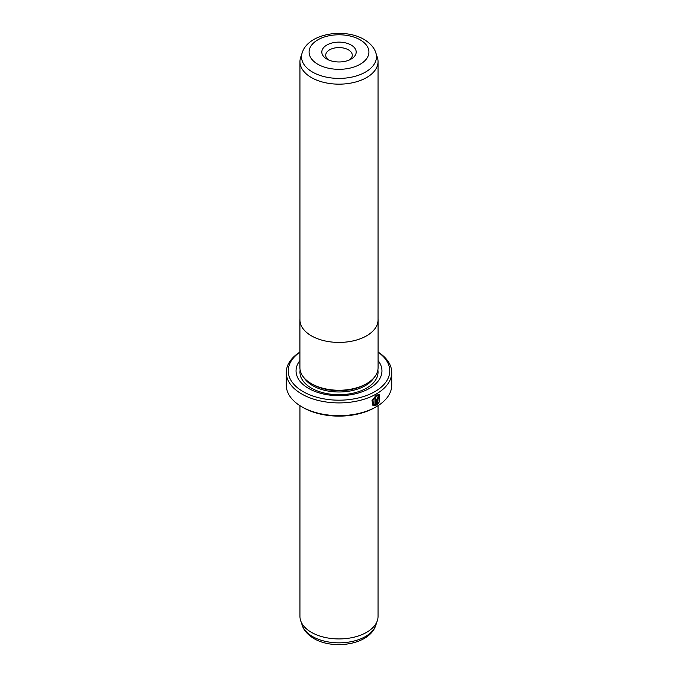 <?xml version="1.0" encoding="UTF-8"?>
<svg xmlns="http://www.w3.org/2000/svg" width="678" height="678" viewBox="0 0 678 678"><rect width="100%" height="100%" fill="white"/><g stroke="black" fill="none" stroke-linecap="round" stroke-linejoin="round"><path stroke-width="1.02" d="M377.341 57.342A39.044 22.544 180 0 1 378.044 61.613A39.044 22.544 180 0 1 353.941 82.445A39.044 22.544 180 0 1 311.388 77.555A39.044 22.544 180 0 1 299.956 61.613A39.044 22.544 180 0 1 300.659 57.342L302.219 52.681A37.46 21.628 180 0 0 312.516 72.071A37.46 21.628 180 0 0 356.56 75.885A37.46 21.628 180 0 0 375.781 52.681L377.341 57.342M299.956 319.092A39.07 22.56 0 0 0 299.93 319.872A39.07 22.56 0 0 0 311.371 335.822A39.044 22.544 0 0 0 353.941 340.695A39.044 22.544 0 0 0 378.044 319.872L378.044 61.613M326.847 59.062L326.847 59.062A17.179 9.916 180 0 1 326.847 45.036A17.179 9.916 180 0 1 351.153 45.036A17.179 9.916 180 0 1 351.153 59.062A17.179 9.916 180 0 1 326.847 59.062M349.594 59.867A13.28 7.661 0 0 0 352.28 55.24A13.28 7.661 0 0 0 348.39 49.825A13.28 7.661 0 0 0 333.923 48.155A13.28 7.661 0 0 0 325.72 55.24A13.28 7.661 0 0 0 328.406 59.867M299.93 319.872L299.93 367.696A39.07 22.56 0 0 0 311.371 383.646A39.07 22.56 0 0 0 353.95 388.536A39.07 22.56 0 0 0 378.07 367.696L378.07 319.872A39.07 22.56 0 0 0 378.044 319.092M299.956 61.613L299.956 319.872A39.044 22.544 0 0 0 311.388 335.813A39.07 22.56 0 0 0 353.95 340.712A39.07 22.56 0 0 0 378.07 319.872M373.731 404.52L372.629 400.3L376.044 395.96L378.748 395.816L376.324 396.113L372.9 400.461L373.731 404.52L374.968 404.774L374.968 398.918A52.715 30.434 0 0 0 375.875 398.418L375.875 405.571L373.053 405.58L372.002 400.495L376.324 395.088L379.324 394.698L379.595 401.384L379.019 401.045L378.748 395.816M372.917 405.495L375.875 405.571M377.782 397.978L377.629 403.232L378.434 402.164L379.027 402.503L376.765 405.063L376.765 399.444L378.053 397.113L378.934 396.986L379.299 397.833A52.715 30.434 180 0 1 378.477 398.384L378.053 398.139L377.629 398.918M378.477 398.384L378.053 398.139M365.654 384.189L365.23 384.434A37.095 21.416 180 0 1 312.77 384.434L312.346 384.189L312.77 384.434M378.07 360.577A42.951 24.798 180 0 1 363.501 391.257A42.951 24.798 180 0 1 308.626 388.418A42.951 24.798 180 0 1 299.93 360.577M378.044 405.673L378.044 616.387A39.044 22.544 180 0 1 377.341 620.658A39.044 22.544 180 0 1 350.441 637.939A39.044 22.544 180 0 1 311.388 632.328A39.044 22.544 180 0 1 300.659 620.658A39.044 22.544 180 0 1 299.956 616.387L299.956 405.673M299.93 352.17A50.765 29.307 0 0 0 303.108 391.604A50.765 29.307 0 0 0 373.188 392.545A50.765 29.307 0 0 0 378.07 352.17M378.07 352.043A52.715 30.434 180 0 1 391.714 372.476A52.715 30.434 180 0 1 359.171 400.596A52.715 30.434 180 0 1 301.727 393.994A52.715 30.434 180 0 1 286.286 372.476A52.715 30.434 180 0 1 299.93 352.043M376.273 406.749L374.892 407.546A50.765 29.307 180 0 1 303.108 407.546L301.727 406.749A52.715 30.434 0 0 0 376.273 406.749A52.715 30.434 0 0 0 391.714 385.231L391.714 372.476M303.108 407.546L301.727 406.749A52.715 30.434 0 0 1 286.286 385.231L286.286 372.476M377.349 398.757L377.629 403.232M376.485 404.902L378.748 402.342L378.154 402.003M378.078 397.944L378.349 398.096A52.325 30.213 0 0 0 379.019 397.672L379.299 397.833M379.324 401.223L379.205 394.638M375.604 405.41L375.604 398.579M317.846 64.266A29.917 17.272 0 0 0 360.154 64.266A29.917 17.272 0 0 0 360.154 39.841A29.917 17.272 0 0 0 317.846 39.841A29.917 17.272 0 0 0 317.846 64.266M373.875 377.866A37.095 21.416 180 0 1 312.77 385.706A37.095 21.416 180 0 1 304.125 377.866M377.866 369.993A39.044 22.544 180 0 1 355.662 392.545A39.044 22.544 180 0 1 311.388 388.096A39.044 22.544 180 0 1 300.134 369.993M375.781 625.319C369.595 644.753 333.466 650.185 313.939 638.549C305.863 633.667 303.049 628.243 302.219 625.319A37.46 21.628 0 0 0 312.516 636.515A37.46 21.628 0 0 0 349.975 641.897A37.46 21.628 0 0 0 375.781 625.319L377.341 620.658M375.781 52.681C374.942 49.723 372.103 44.307 364.061 39.451C344.534 27.815 308.405 33.247 302.219 52.681M302.219 625.319L300.659 620.658"/></g></svg>
